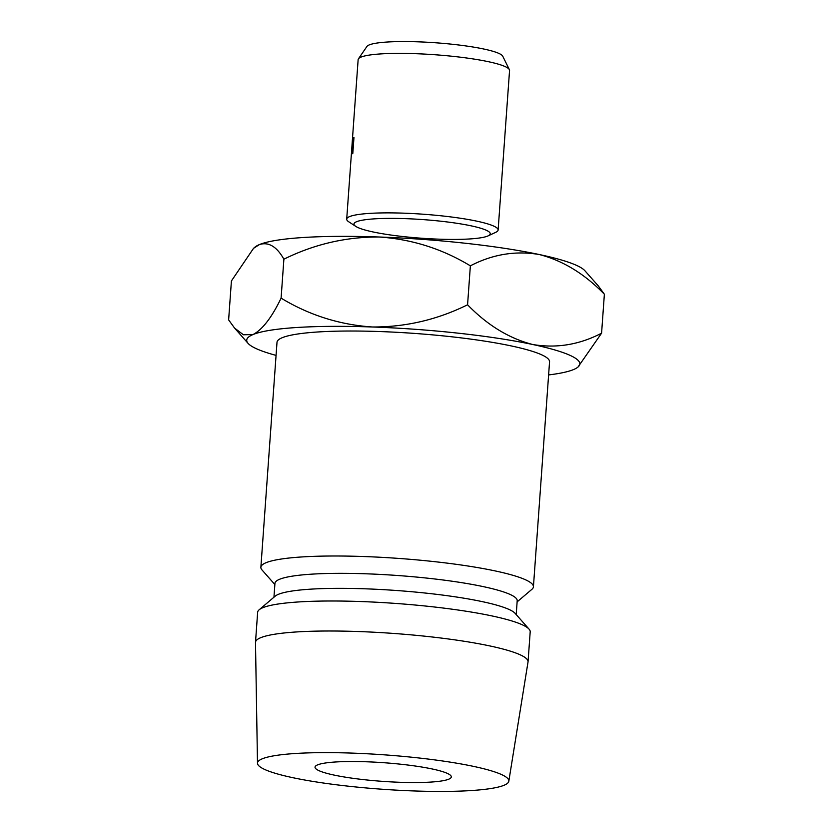 <?xml version="1.0" encoding="UTF-8"?>
<svg xmlns="http://www.w3.org/2000/svg" width="833" height="833" viewBox="0 0 833 833"><rect width="100%" height="100%" fill="white"/><g stroke="black" fill="none" stroke-linecap="round" stroke-linejoin="round"><path stroke-width="1.25" d="M334.293 775.127A68.306 9.34 4.1 0 1 315.03 767.151A68.306 9.34 4.1 0 1 357.857 761.56A68.306 9.34 4.1 0 1 432.046 768.942A68.306 9.34 4.1 0 1 451.309 776.918A68.306 9.34 4.1 0 1 408.482 782.51A68.306 9.34 4.1 0 1 334.293 775.127M517.116 601.884L531.933 589.295A136.622 18.69 -175.9 0 0 533.422 586.817L549.551 361.834A136.622 18.69 -175.9 0 0 511.025 345.882A136.622 18.69 -175.9 0 0 362.657 331.107A136.622 18.69 -175.9 0 0 277.004 342.29L260.875 567.283A136.622 18.69 -175.9 0 0 261.999 569.949L274.859 584.516M533.422 586.817A136.622 18.69 -175.9 0 0 494.896 570.865A136.622 18.69 -175.9 0 0 346.528 556.09A136.622 18.69 -175.9 0 0 260.875 567.283M516.21 614.577L517.199 600.728A121.441 16.608 -175.9 0 0 482.963 586.557A121.441 16.608 -175.9 0 0 351.078 573.416A121.441 16.608 -175.9 0 0 274.942 583.36L273.953 597.209M508.817 781.25L528.018 662.037A136.622 18.69 -175.9 0 0 528.049 661.808L530.194 631.81A136.622 18.69 -175.9 0 0 529.07 629.144L515.127 613.359A121.441 16.608 -175.9 0 0 481.891 601.551A121.441 16.608 -175.9 0 0 357.898 588.587A121.441 16.608 -175.9 0 0 275.192 596.157L259.136 609.798A136.622 18.69 -175.9 0 0 257.647 612.276L255.502 642.274A136.622 18.69 -175.9 0 0 255.492 642.503L257.491 763.236A125.991 17.233 -175.9 0 0 293.018 777.73A125.991 17.233 -175.9 0 0 429.141 791.35A125.991 17.233 -175.9 0 0 508.817 781.25A125.991 17.233 -175.9 0 0 473.321 766.339A125.991 17.233 -175.9 0 0 335.782 752.699A125.991 17.233 -175.9 0 0 257.491 763.236M529.07 629.144A136.622 18.69 -175.9 0 0 491.668 615.868A136.622 18.69 -175.9 0 0 352.182 601.27A136.622 18.69 -175.9 0 0 259.136 609.798M528.049 661.808A136.622 18.69 -175.9 0 0 489.523 645.867A136.622 18.69 -175.9 0 0 341.155 631.091A136.622 18.69 -175.9 0 0 255.502 642.274M276.067 355.389A166.985 22.845 4.1 0 1 248.088 343.383A166.985 22.845 4.1 0 1 253.024 334.543A166.985 22.845 4.1 0 1 372.497 326.994A166.985 22.845 4.1 0 1 532.745 344.508A166.985 22.845 4.1 0 1 578.008 367.03A166.985 22.845 4.1 0 1 573.52 369.581A166.985 22.845 4.1 0 1 548.603 374.933M532.745 344.508C509.161 338.479 487.43 325.234 467.573 304.784C437.398 319.705 405.713 327.109 372.497 326.994C339.822 324.849 309.355 315.238 281.096 298.141C271.777 317.488 262.426 329.618 253.024 334.543L243.423 334.783L234.594 328.098L228.627 319.893L231.418 280.95L253.534 248.338L259.479 244.548A166.985 22.845 4.1 0 1 378.953 236.999A166.985 22.845 4.1 0 1 539.201 254.513A166.985 22.845 4.1 0 1 584.912 270.746L598.406 286.031L604.373 294.236L601.582 333.179C579.404 344.737 556.454 348.506 532.745 344.508M578.008 367.03L601.582 333.179M253.534 248.338L254.992 247.099A166.985 22.845 4.1 0 1 259.479 244.548C268.622 241.705 276.754 246.589 283.886 259.198C314.062 244.277 345.747 236.884 378.953 236.999C411.637 239.133 442.104 248.755 470.364 265.842C492.542 254.294 515.492 250.514 539.201 254.513C562.785 260.542 584.516 273.786 604.373 294.236M470.364 265.842L467.573 304.784M283.886 259.198L281.096 298.141M470.978 225.805A68.306 9.34 -175.9 0 0 396.789 218.423A68.306 9.34 -175.9 0 0 353.963 224.015A68.306 9.34 -175.9 0 0 355.785 226.389A68.306 9.34 -175.9 0 0 373.226 231.991A68.306 9.34 -175.9 0 0 439.605 239.186A68.306 9.34 -175.9 0 0 488.107 235.874A68.306 9.34 -175.9 0 0 490.241 233.781A68.306 9.34 -175.9 0 0 470.978 225.805M355.785 226.389L348.725 221.776A75.897 10.381 4.1 0 1 346.705 219.141A75.897 10.381 4.1 0 1 394.29 212.925A75.897 10.381 4.1 0 1 476.715 221.141A75.897 10.381 4.1 0 1 498.124 230.002L509.557 70.493A75.897 10.381 -175.9 0 0 509.369 69.649L502.747 56.207A68.306 9.34 -175.9 0 0 483.65 48.991A68.306 9.34 -175.9 0 0 412.012 41.65A68.306 9.34 -175.9 0 0 366.916 46.471L358.44 58.831A75.897 10.381 -175.9 0 0 358.138 59.643L352.421 139.392A75.897 10.381 -175.9 0 0 352.421 139.403L351.901 146.723A75.897 10.381 -175.9 0 0 351.89 146.889L351.901 146.889M509.369 69.649A75.897 10.381 -175.9 0 0 488.148 61.642A75.897 10.381 -175.9 0 0 408.555 53.479A75.897 10.381 -175.9 0 0 358.44 58.831M498.124 230.002A75.897 10.381 4.1 0 1 495.75 232.313L488.107 235.874M346.705 219.141L351.287 155.271A75.897 10.381 -175.9 0 1 351.307 155.073L352.453 139.205A75.897 10.381 -175.9 0 0 352.421 139.392M352.963 145.161A75.897 10.381 -175.9 0 1 353.161 145.015L353.681 137.695A75.897 10.381 -175.9 0 1 353.963 137.518L352.817 153.387A75.897 10.381 -175.9 0 0 352.255 153.772L352.369 145.931L353.411 145.202M351.786 150.377L353.025 150.481M352.369 145.931L353.348 146.014M248.088 343.383L234.989 328.546"/></g></svg>
